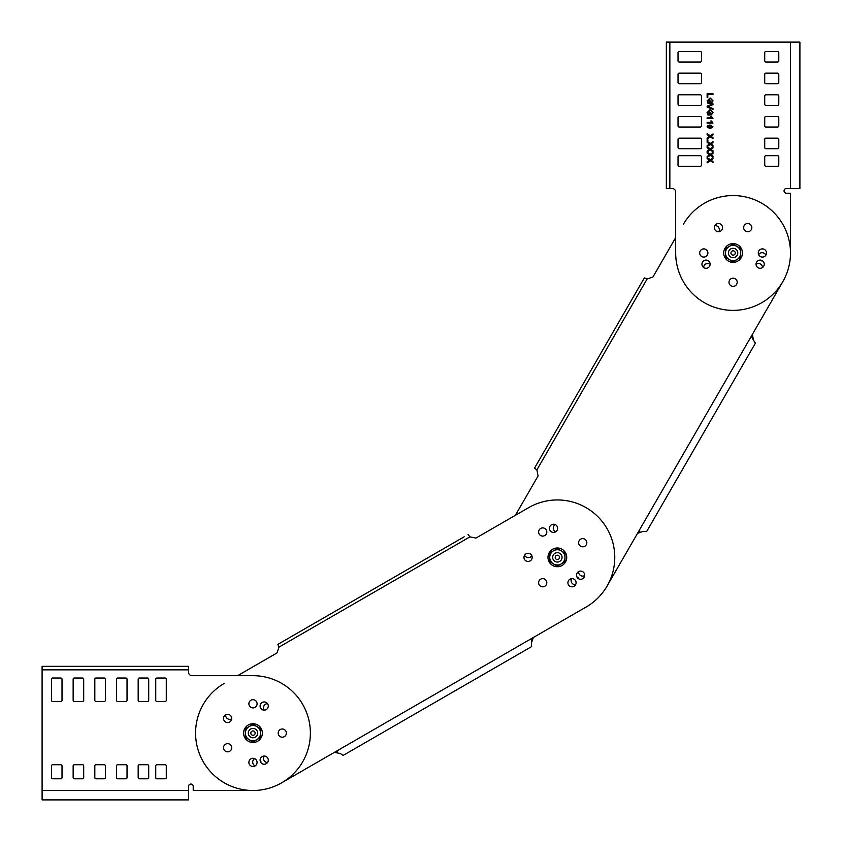 <?xml version="1.0" encoding="UTF-8"?>
<svg xmlns="http://www.w3.org/2000/svg" width="842" height="842" viewBox="0 0 842 842"><rect width="100%" height="100%" fill="white"/><g stroke="black" fill="none" stroke-linecap="round" stroke-linejoin="round"><path stroke-width="1.26" d="M538.07 475.972L536.901 469.941L538.07 475.972L515.336 515.336L475.972 538.07L469.92 536.87L475.972 538.07L528.66 507.642A57.403 57.403 0 0 1 606.65 527.934A57.403 57.403 0 0 1 587.506 606.219L281.428 782.955M647.193 278.986L652.96 276.965L675.684 237.602L652.96 276.965L647.193 278.986L644.362 277.881L534.565 468.068L644.362 277.881M577.244 577.044A4.105 4.105 0 0 1 578.938 578.938A4.105 4.105 0 0 0 576.844 576.844A4.105 4.105 0 0 0 577.044 577.244A4.105 4.105 0 0 1 578.549 571.644A4.105 4.105 0 0 1 584.148 573.139A4.105 4.105 0 0 1 582.653 578.738A4.105 4.105 0 0 1 577.044 577.244M573.139 584.148A4.105 4.105 0 0 0 575.612 584.674A4.105 4.105 0 0 1 571.581 578.643M751.927 337.316L753.453 340.21M637.541 533.302L638.236 532.439M639.815 531.502L637.499 533.375L606.924 586.327M782.955 281.428L637.499 533.375L643.099 531.386L646.614 531.597L755.4 343.157L753.474 340.221L752.39 334.369M586.327 606.924A57.403 57.403 0 0 0 587.506 606.219M790.501 252.979L790.501 193.228L786.396 193.228A2.347 2.347 0 0 1 784.06 190.892A2.347 2.347 0 0 1 786.396 188.545L799.9 188.545L799.9 42.1L666.338 42.1L666.338 188.545L672.179 188.545A3.515 3.515 0 0 1 675.684 192.06L675.684 252.979A57.403 57.403 0 0 0 733.098 310.382A57.403 57.403 0 0 0 747.949 197.533A57.403 57.403 0 0 0 683.378 224.277M756.053 264.304A4.105 4.105 0 0 1 762.557 267.514M745.686 231.171A4.105 4.105 0 0 1 744.191 225.561A4.105 4.105 0 0 1 749.79 224.067M714.847 225.667A4.105 4.105 0 0 1 718.868 231.697M762.578 260.883A4.105 4.105 0 0 1 759.716 260.115M758.642 254.652A4.105 4.105 0 0 1 765.873 255.126M731.045 285.817A4.105 4.105 0 0 1 729.54 280.218A4.105 4.105 0 0 1 735.15 278.723M703.628 267.514A4.105 4.105 0 0 1 710.132 264.304M555.688 531.818A4.105 4.105 0 0 1 555.215 524.577M584.78 539.164A4.105 4.105 0 0 1 584.78 546.269A4.105 4.105 0 0 1 579.18 544.763A4.105 4.105 0 0 1 580.675 539.164A4.105 4.105 0 0 1 586.274 540.669M531.818 555.688A4.105 4.105 0 0 1 524.577 555.215M544.763 579.18A4.105 4.105 0 0 1 546.269 584.78A4.105 4.105 0 0 1 539.164 584.78A4.105 4.105 0 0 1 540.669 579.18A4.105 4.105 0 0 1 546.269 580.675A4.105 4.105 0 0 1 544.763 586.274A4.105 4.105 0 0 1 539.164 584.78M584.674 575.612A4.105 4.105 0 0 1 578.643 571.581A4.105 4.105 0 0 1 584.148 573.139M534.565 468.068L536.87 469.92L647.13 278.955M224.277 683.378A57.403 57.403 0 0 0 202.848 761.063A57.403 57.403 0 0 0 280.218 783.628A57.403 57.403 0 0 1 203.269 761.799M464.195 536.796L277.881 644.362L278.986 647.193L276.965 652.96L237.602 675.684L192.06 675.684A3.515 3.515 0 0 1 188.545 672.179L188.545 666.338L42.1 666.338L42.1 669.853L188.545 669.853M264.072 760.515A4.105 4.105 0 0 0 267.514 762.557A4.105 4.105 0 0 1 264.304 756.053M260.357 760.084A4.105 4.105 0 0 1 260.883 762.578A4.105 4.105 0 0 0 260.115 759.716A4.105 4.105 0 0 1 260.357 760.084M255.126 765.873A4.105 4.105 0 0 1 254.652 758.642A4.105 4.105 0 0 0 255.126 765.873M264.072 709.785A4.105 4.105 0 0 0 264.304 710.132A4.105 4.105 0 0 1 267.514 703.628M277.881 644.362L281.754 642.13M531.502 639.815L531.386 643.077L533.375 637.499M334.453 752.348L335.484 751.948M337.316 751.927L334.369 752.39L340.221 753.474L343.157 755.4L531.597 646.614L531.386 643.099M278.986 647.193L276.965 652.96M568.455 584.78A4.105 4.105 0 0 1 569.96 579.18A4.105 4.105 0 0 1 575.56 580.675A4.105 4.105 0 0 1 574.055 586.274A4.105 4.105 0 0 1 568.455 584.78M539.164 534.049A4.105 4.105 0 0 1 540.669 528.45A4.105 4.105 0 0 1 546.269 529.944A4.105 4.105 0 0 1 544.763 535.544A4.105 4.105 0 0 1 539.164 534.049M549.984 530.376A4.105 4.105 0 0 1 551.489 524.777A4.105 4.105 0 0 1 557.088 526.271A4.105 4.105 0 0 1 555.594 531.87A4.105 4.105 0 0 1 549.984 530.376M524.524 559.414A4.105 4.105 0 0 1 526.018 553.815A4.105 4.105 0 0 1 531.628 555.31A4.105 4.105 0 0 1 530.123 560.909A4.105 4.105 0 0 1 524.524 559.414M278.723 735.15A4.105 4.105 0 0 1 280.218 729.54A4.105 4.105 0 0 1 285.817 731.045M231.697 718.868A4.105 4.105 0 0 1 225.667 714.847M224.067 749.79A4.105 4.105 0 0 1 225.561 744.191A4.105 4.105 0 0 1 231.171 745.686A4.105 4.105 0 0 1 229.666 751.296A4.105 4.105 0 0 1 224.067 749.79M278.955 647.13L469.92 536.87L468.068 534.565M672.179 188.545A3.515 3.515 0 0 1 675.684 192.06L675.684 237.602M679.199 62.013A1.168 1.168 0 0 1 678.031 60.845L678.031 52.646A1.168 1.168 0 0 1 679.199 51.467L700.291 51.467A1.168 1.168 0 0 1 701.46 52.646L701.46 60.845A1.168 1.168 0 0 1 700.291 62.013L679.199 62.013A1.168 1.168 0 0 1 678.031 60.845M764.725 52.646A1.168 1.168 0 0 1 765.904 51.467L777.619 51.467A1.168 1.168 0 0 1 778.787 52.646L778.787 60.845A1.168 1.168 0 0 1 777.619 62.013L765.904 62.013A1.168 1.168 0 0 1 764.725 60.845L764.725 52.646A1.168 1.168 0 0 1 765.904 51.467M679.199 166.284A1.168 1.168 0 0 1 678.031 165.116L678.031 156.917A1.168 1.168 0 0 1 679.199 155.738L700.291 155.738A1.168 1.168 0 0 1 701.46 156.917L701.46 165.116A1.168 1.168 0 0 1 700.291 166.284L679.199 166.284A1.168 1.168 0 0 1 678.031 165.116M764.725 156.917A1.168 1.168 0 0 1 765.904 155.738L777.619 155.738A1.168 1.168 0 0 1 778.787 156.917L778.787 165.116A1.168 1.168 0 0 1 777.619 166.284L765.904 166.284A1.168 1.168 0 0 1 764.725 165.116L764.725 156.917A1.168 1.168 0 0 1 765.904 155.738M679.199 83.695A1.168 1.168 0 0 1 678.031 82.516L678.031 74.317A1.168 1.168 0 0 1 679.199 73.149L700.291 73.149A1.168 1.168 0 0 1 701.46 74.317L701.46 82.516A1.168 1.168 0 0 1 700.291 83.695L679.199 83.695A1.168 1.168 0 0 1 678.031 82.516M764.725 74.317A1.168 1.168 0 0 1 765.904 73.149L777.619 73.149A1.168 1.168 0 0 1 778.787 74.317L778.787 82.516A1.168 1.168 0 0 1 777.619 83.695L765.904 83.695A1.168 1.168 0 0 1 764.725 82.516L764.725 74.317A1.168 1.168 0 0 1 765.904 73.149M679.199 105.366A1.168 1.168 0 0 1 678.031 104.198L678.031 95.988A1.168 1.168 0 0 1 679.199 94.82L700.291 94.82A1.168 1.168 0 0 1 701.46 95.988L701.46 104.198A1.168 1.168 0 0 1 700.291 105.366L679.199 105.366A1.168 1.168 0 0 1 678.031 104.198M764.725 95.988A1.168 1.168 0 0 1 765.904 94.82L777.619 94.82A1.168 1.168 0 0 1 778.787 95.988L778.787 104.198A1.168 1.168 0 0 1 777.619 105.366L765.904 105.366A1.168 1.168 0 0 1 764.725 104.198L764.725 95.988A1.168 1.168 0 0 1 765.904 94.82M679.199 127.037A1.168 1.168 0 0 1 678.031 125.868L678.031 117.669A1.168 1.168 0 0 1 679.199 116.491L700.291 116.491A1.168 1.168 0 0 1 701.46 117.669L701.46 125.868A1.168 1.168 0 0 1 700.291 127.037L679.199 127.037A1.168 1.168 0 0 1 678.031 125.868M764.725 117.669A1.168 1.168 0 0 1 765.904 116.491L777.619 116.491A1.168 1.168 0 0 1 778.787 117.669L778.787 125.868A1.168 1.168 0 0 1 777.619 127.037L765.904 127.037A1.168 1.168 0 0 1 764.725 125.868L764.725 117.669A1.168 1.168 0 0 1 765.904 116.491M679.199 148.708A1.168 1.168 0 0 1 678.031 147.539L678.031 139.34A1.168 1.168 0 0 1 679.199 138.172L700.291 138.172A1.168 1.168 0 0 1 701.46 139.34L701.46 147.539A1.168 1.168 0 0 1 700.291 148.708L679.199 148.708A1.168 1.168 0 0 1 678.031 147.539M764.725 139.34A1.168 1.168 0 0 1 765.904 138.172L777.619 138.172A1.168 1.168 0 0 1 778.787 139.34L778.787 147.539A1.168 1.168 0 0 1 777.619 148.708L765.904 148.708A1.168 1.168 0 0 1 764.725 147.539L764.725 139.34A1.168 1.168 0 0 1 765.904 138.172M188.545 790.533L42.1 790.533L42.1 799.9L188.545 799.9L188.545 786.396A2.347 2.347 0 0 1 190.892 784.06A2.347 2.347 0 0 1 193.228 786.396L193.228 790.501L252.979 790.501A57.403 57.403 0 0 0 310.382 733.098A57.403 57.403 0 0 0 252.979 675.684L192.06 675.684A3.515 3.515 0 0 1 188.545 672.179M139.34 778.787A1.168 1.168 0 0 1 138.172 777.619L138.172 765.904A1.168 1.168 0 0 1 139.34 764.725L147.539 764.725A1.168 1.168 0 0 1 148.708 765.904L148.708 777.619A1.168 1.168 0 0 1 147.539 778.787L139.34 778.787A1.168 1.168 0 0 1 138.172 777.619M139.34 701.46A1.168 1.168 0 0 1 138.172 700.291L138.172 679.199A1.168 1.168 0 0 1 139.34 678.031L147.539 678.031A1.168 1.168 0 0 1 148.708 679.199L148.708 700.291A1.168 1.168 0 0 1 147.539 701.46L139.34 701.46A1.168 1.168 0 0 1 138.172 700.291M117.669 778.787A1.168 1.168 0 0 1 116.491 777.619L116.491 765.904A1.168 1.168 0 0 1 117.669 764.725L125.868 764.725A1.168 1.168 0 0 1 127.037 765.904L127.037 777.619A1.168 1.168 0 0 1 125.868 778.787L117.669 778.787A1.168 1.168 0 0 1 116.491 777.619M117.669 701.46A1.168 1.168 0 0 1 116.491 700.291L116.491 679.199A1.168 1.168 0 0 1 117.669 678.031L125.868 678.031A1.168 1.168 0 0 1 127.037 679.199L127.037 700.291A1.168 1.168 0 0 1 125.868 701.46L117.669 701.46A1.168 1.168 0 0 1 116.491 700.291M95.988 778.787A1.168 1.168 0 0 1 94.82 777.619L94.82 765.904A1.168 1.168 0 0 1 95.988 764.725L104.198 764.725A1.168 1.168 0 0 1 105.366 765.904L105.366 777.619A1.168 1.168 0 0 1 104.198 778.787L95.988 778.787A1.168 1.168 0 0 1 94.82 777.619M95.988 701.46A1.168 1.168 0 0 1 94.82 700.291L94.82 679.199A1.168 1.168 0 0 1 95.988 678.031L104.198 678.031A1.168 1.168 0 0 1 105.366 679.199L105.366 700.291A1.168 1.168 0 0 1 104.198 701.46L95.988 701.46A1.168 1.168 0 0 1 94.82 700.291M74.317 778.787A1.168 1.168 0 0 1 73.149 777.619L73.149 765.904A1.168 1.168 0 0 1 74.317 764.725L82.516 764.725A1.168 1.168 0 0 1 83.695 765.904L83.695 777.619A1.168 1.168 0 0 1 82.516 778.787L74.317 778.787A1.168 1.168 0 0 1 73.149 777.619M74.317 701.46A1.168 1.168 0 0 1 73.149 700.291L73.149 679.199A1.168 1.168 0 0 1 74.317 678.031L82.516 678.031A1.168 1.168 0 0 1 83.695 679.199L83.695 700.291A1.168 1.168 0 0 1 82.516 701.46L74.317 701.46A1.168 1.168 0 0 1 73.149 700.291M156.917 778.787A1.168 1.168 0 0 1 155.738 777.619L155.738 765.904A1.168 1.168 0 0 1 156.917 764.725L165.116 764.725A1.168 1.168 0 0 1 166.284 765.904L166.284 777.619A1.168 1.168 0 0 1 165.116 778.787L156.917 778.787A1.168 1.168 0 0 1 155.738 777.619M156.917 701.46A1.168 1.168 0 0 1 155.738 700.291L155.738 679.199A1.168 1.168 0 0 1 156.917 678.031L165.116 678.031A1.168 1.168 0 0 1 166.284 679.199L166.284 700.291A1.168 1.168 0 0 1 165.116 701.46L156.917 701.46A1.168 1.168 0 0 1 155.738 700.291M52.646 778.787A1.168 1.168 0 0 1 51.467 777.619L51.467 765.904A1.168 1.168 0 0 1 52.646 764.725L60.845 764.725A1.168 1.168 0 0 1 62.013 765.904L62.013 777.619A1.168 1.168 0 0 1 60.845 778.787L52.646 778.787A1.168 1.168 0 0 1 51.467 777.619M52.646 701.46A1.168 1.168 0 0 1 51.467 700.291L51.467 679.199A1.168 1.168 0 0 1 52.646 678.031L60.845 678.031A1.168 1.168 0 0 1 62.013 679.199L62.013 700.291A1.168 1.168 0 0 1 60.845 701.46L52.646 701.46A1.168 1.168 0 0 1 51.467 700.291M733.098 286.375A4.105 4.105 0 0 1 728.993 282.27A4.105 4.105 0 0 1 733.098 278.165A4.105 4.105 0 0 1 737.192 282.27A4.105 4.105 0 0 1 733.098 286.375M786.396 193.228A2.347 2.347 0 0 1 784.06 190.892A2.347 2.347 0 0 1 786.396 188.545M709.143 154.518L707.122 153.139L707.122 152.128L710.28 154.296L712.985 152.423L712.985 153.423L710.943 154.749L712.985 156.149L712.985 157.159L710.269 155.296L707.122 157.454L707.122 156.465L709.196 155.033A49.952 49.952 0 0 1 709.543 154.791L709.143 154.518M709.143 143.708L707.122 142.319L707.122 141.309L710.28 143.477L712.985 141.614L712.985 142.603L710.943 143.929L712.985 145.34L712.985 146.34L710.269 144.477L707.122 146.645L707.122 145.645L709.196 144.224A49.952 49.952 0 0 1 709.543 143.982L709.143 143.708M709.143 136.046L707.122 134.657L707.122 133.657L710.28 135.815L712.985 133.952L712.985 134.952L710.943 136.278L712.985 137.678L712.985 138.688L710.269 136.814L707.122 138.983L707.122 137.983L709.196 136.562A49.952 49.952 0 0 1 709.543 136.32L709.143 136.046M712.985 123.1L711.522 120.995L710.827 120.995L711.69 122.353L707.122 122.353L707.122 123.1L712.985 123.1M709.459 114.238L708.343 114.238L707.722 112.575L710.059 110.481L711.227 110.702L712.385 112.565L711.332 114.975L713.058 112.586L710.027 109.66L707.048 112.649L707.964 115.07L710.132 115.07L710.132 112.66L709.459 112.66L709.459 114.238M709.459 102.524L708.343 102.524L707.722 100.861L710.059 98.767L711.227 98.988L712.385 100.851L711.332 103.25L713.058 100.861L710.027 97.946L707.048 100.935L707.964 103.356L710.132 103.356L710.132 100.945L709.459 100.945L709.459 102.524M762.389 248.885A4.105 4.105 0 0 1 766.483 252.979A4.105 4.105 0 0 1 762.389 257.084A4.105 4.105 0 0 1 758.284 252.979A4.105 4.105 0 0 1 762.389 248.885M760.158 260.094A4.105 4.105 0 0 1 764.252 264.188A4.105 4.105 0 0 1 760.158 268.293A4.105 4.105 0 0 1 756.053 264.188A4.105 4.105 0 0 1 760.158 260.094M706.038 260.094A4.105 4.105 0 0 1 710.132 264.188A4.105 4.105 0 0 1 706.038 268.293A4.105 4.105 0 0 1 701.933 264.188A4.105 4.105 0 0 1 706.038 260.094M703.807 248.885A4.105 4.105 0 0 1 707.912 252.979A4.105 4.105 0 0 1 703.807 257.084A4.105 4.105 0 0 1 699.702 252.979A4.105 4.105 0 0 1 703.807 248.885M718.447 223.519A4.105 4.105 0 0 1 722.552 227.614A4.105 4.105 0 0 1 718.447 231.718A4.105 4.105 0 0 1 714.353 227.614A4.105 4.105 0 0 1 718.447 223.519M747.738 223.519A4.105 4.105 0 0 1 751.843 227.614A4.105 4.105 0 0 1 747.738 231.718A4.105 4.105 0 0 1 743.644 227.614A4.105 4.105 0 0 1 747.738 223.519M678.031 52.646A1.168 1.168 0 0 1 679.199 51.467M701.46 60.845A1.168 1.168 0 0 1 700.291 62.013M700.291 51.467A1.168 1.168 0 0 1 701.46 52.646M765.904 62.013A1.168 1.168 0 0 1 764.725 60.845M778.787 60.845A1.168 1.168 0 0 1 777.619 62.013M777.619 51.467A1.168 1.168 0 0 1 778.787 52.646M678.031 156.917A1.168 1.168 0 0 1 679.199 155.738M701.46 165.116A1.168 1.168 0 0 1 700.291 166.284M700.291 155.738A1.168 1.168 0 0 1 701.46 156.917M765.904 166.284A1.168 1.168 0 0 1 764.725 165.116M778.787 165.116A1.168 1.168 0 0 1 777.619 166.284M777.619 155.738A1.168 1.168 0 0 1 778.787 156.917M678.031 74.317A1.168 1.168 0 0 1 679.199 73.149M701.46 82.516A1.168 1.168 0 0 1 700.291 83.695M700.291 73.149A1.168 1.168 0 0 1 701.46 74.317M765.904 83.695A1.168 1.168 0 0 1 764.725 82.516M778.787 82.516A1.168 1.168 0 0 1 777.619 83.695M777.619 73.149A1.168 1.168 0 0 1 778.787 74.317M678.031 95.988A1.168 1.168 0 0 1 679.199 94.82M701.46 104.198A1.168 1.168 0 0 1 700.291 105.366M700.291 94.82A1.168 1.168 0 0 1 701.46 95.988M765.904 105.366A1.168 1.168 0 0 1 764.725 104.198M778.787 104.198A1.168 1.168 0 0 1 777.619 105.366M777.619 94.82A1.168 1.168 0 0 1 778.787 95.988M678.031 117.669A1.168 1.168 0 0 1 679.199 116.491M701.46 125.868A1.168 1.168 0 0 1 700.291 127.037M700.291 116.491A1.168 1.168 0 0 1 701.46 117.669M765.904 127.037A1.168 1.168 0 0 1 764.725 125.868M778.787 125.868A1.168 1.168 0 0 1 777.619 127.037M777.619 116.491A1.168 1.168 0 0 1 778.787 117.669M678.031 139.34A1.168 1.168 0 0 1 679.199 138.172M701.46 147.539A1.168 1.168 0 0 1 700.291 148.708M700.291 138.172A1.168 1.168 0 0 1 701.46 139.34M765.904 148.708A1.168 1.168 0 0 1 764.725 147.539M778.787 147.539A1.168 1.168 0 0 1 777.619 148.708M777.619 138.172A1.168 1.168 0 0 1 778.787 139.34M707.122 97.346L707.806 97.346L707.806 94.567L712.985 94.567L712.985 93.736L707.122 93.736L707.122 97.346M712.985 109.428L707.122 107.06L707.122 106.166L712.985 103.808L712.985 104.703L707.838 106.618L712.985 108.534L712.985 109.428M712.985 118.596L711.522 116.491L710.827 116.491L711.69 117.848L707.122 117.848L707.122 118.596L712.985 118.596M707.048 126.858L707.617 125.553L710.017 124.984L712.985 126.858L710.017 128.731L707.048 126.858M707.122 140.53L707.88 140.53L707.88 139.772L707.122 139.772L707.122 140.53M709.143 149.118L707.122 147.729L707.122 146.719L710.28 148.887L712.985 147.024L712.985 148.013L710.943 149.339L712.985 150.739L712.985 151.749L710.269 149.887L707.122 152.055L707.122 151.055L709.196 149.634A49.952 49.952 0 0 1 709.543 149.392L709.143 149.118M709.143 159.927L707.122 158.538L707.122 157.538L710.28 159.696L712.985 157.833L712.985 158.833L710.943 160.159L712.985 161.559L712.985 162.569L710.269 160.706L707.122 162.864L707.122 161.875L709.196 160.443A49.952 49.952 0 0 1 709.543 160.201L709.143 159.927M712.311 126.847L710.017 125.732L707.722 126.858L710.017 127.984L712.311 126.847M42.1 790.533L42.1 669.853M188.545 786.396A2.347 2.347 0 0 1 190.892 784.06A2.347 2.347 0 0 1 193.228 786.396M148.708 777.619A1.168 1.168 0 0 1 147.539 778.787M147.539 764.725A1.168 1.168 0 0 1 148.708 765.904M138.172 765.904A1.168 1.168 0 0 1 139.34 764.725M138.172 679.199A1.168 1.168 0 0 1 139.34 678.031M148.708 700.291A1.168 1.168 0 0 1 147.539 701.46M147.539 678.031A1.168 1.168 0 0 1 148.708 679.199M127.037 777.619A1.168 1.168 0 0 1 125.868 778.787M125.868 764.725A1.168 1.168 0 0 1 127.037 765.904M116.491 765.904A1.168 1.168 0 0 1 117.669 764.725M116.491 679.199A1.168 1.168 0 0 1 117.669 678.031M127.037 700.291A1.168 1.168 0 0 1 125.868 701.46M125.868 678.031A1.168 1.168 0 0 1 127.037 679.199M105.366 777.619A1.168 1.168 0 0 1 104.198 778.787M104.198 764.725A1.168 1.168 0 0 1 105.366 765.904M94.82 765.904A1.168 1.168 0 0 1 95.988 764.725M94.82 679.199A1.168 1.168 0 0 1 95.988 678.031M105.366 700.291A1.168 1.168 0 0 1 104.198 701.46M104.198 678.031A1.168 1.168 0 0 1 105.366 679.199M83.695 777.619A1.168 1.168 0 0 1 82.516 778.787M82.516 764.725A1.168 1.168 0 0 1 83.695 765.904M73.149 765.904A1.168 1.168 0 0 1 74.317 764.725M73.149 679.199A1.168 1.168 0 0 1 74.317 678.031M83.695 700.291A1.168 1.168 0 0 1 82.516 701.46M82.516 678.031A1.168 1.168 0 0 1 83.695 679.199M166.284 777.619A1.168 1.168 0 0 1 165.116 778.787M165.116 764.725A1.168 1.168 0 0 1 166.284 765.904M155.738 765.904A1.168 1.168 0 0 1 156.917 764.725M155.738 679.199A1.168 1.168 0 0 1 156.917 678.031M166.284 700.291A1.168 1.168 0 0 1 165.116 701.46M165.116 678.031A1.168 1.168 0 0 1 166.284 679.199M62.013 777.619A1.168 1.168 0 0 1 60.845 778.787M60.845 764.725A1.168 1.168 0 0 1 62.013 765.904M51.467 765.904A1.168 1.168 0 0 1 52.646 764.725M51.467 679.199A1.168 1.168 0 0 1 52.646 678.031M62.013 700.291A1.168 1.168 0 0 1 60.845 701.46M60.845 678.031A1.168 1.168 0 0 1 62.013 679.199M223.519 747.738A4.105 4.105 0 0 1 227.614 743.644A4.105 4.105 0 0 1 231.718 747.738A4.105 4.105 0 0 1 227.614 751.843A4.105 4.105 0 0 1 223.519 747.738M223.519 718.447A4.105 4.105 0 0 1 227.614 714.353A4.105 4.105 0 0 1 231.718 718.447A4.105 4.105 0 0 1 227.614 722.552A4.105 4.105 0 0 1 223.519 718.447M248.885 703.807A4.105 4.105 0 0 1 252.979 699.702A4.105 4.105 0 0 1 257.084 703.807A4.105 4.105 0 0 1 252.979 707.912A4.105 4.105 0 0 1 248.885 703.807M260.094 706.038A4.105 4.105 0 0 1 264.188 701.933A4.105 4.105 0 0 1 268.293 706.038A4.105 4.105 0 0 1 264.188 710.132A4.105 4.105 0 0 1 260.094 706.038M278.165 733.098A4.105 4.105 0 0 1 282.27 728.993A4.105 4.105 0 0 1 286.375 733.098A4.105 4.105 0 0 1 282.27 737.192A4.105 4.105 0 0 1 278.165 733.098M260.094 760.158A4.105 4.105 0 0 1 264.188 756.053A4.105 4.105 0 0 1 268.293 760.158A4.105 4.105 0 0 1 264.188 764.252A4.105 4.105 0 0 1 260.094 760.158M248.885 762.389A4.105 4.105 0 0 1 252.979 758.284A4.105 4.105 0 0 1 257.084 762.389A4.105 4.105 0 0 1 252.979 766.483A4.105 4.105 0 0 1 248.885 762.389M730.93 252.979A2.168 2.168 0 0 0 733.098 255.147A2.168 2.168 0 0 0 735.266 252.979A2.168 2.168 0 0 0 733.098 250.811A2.168 2.168 0 0 0 730.93 252.979M728.414 252.979A4.684 4.684 0 0 0 733.098 257.663A4.684 4.684 0 0 0 737.781 252.979A4.684 4.684 0 0 0 733.098 248.295A4.684 4.684 0 0 0 728.414 252.979M723.72 252.979A9.367 9.367 0 0 0 733.098 262.357A9.367 9.367 0 0 0 742.465 252.979A9.367 9.367 0 0 0 733.098 243.612A9.367 9.367 0 0 0 723.72 252.979M725.478 248.579L725.478 257.378L733.098 261.778L740.707 257.378L740.707 248.579L733.098 244.191L725.478 248.579M725.478 252.979A7.62 7.62 0 0 0 736.908 259.578A7.62 7.62 0 0 0 736.908 246.39A7.62 7.62 0 0 0 725.478 252.979M555.194 557.362A2.168 2.168 0 0 0 557.362 559.53A2.168 2.168 0 0 0 559.53 557.362A2.168 2.168 0 0 0 557.362 555.194A2.168 2.168 0 0 0 555.194 557.362M552.678 557.362A4.684 4.684 0 0 0 557.362 562.046A4.684 4.684 0 0 0 562.046 557.362A4.684 4.684 0 0 0 557.362 552.678A4.684 4.684 0 0 0 552.678 557.362M547.984 557.362A9.367 9.367 0 0 0 557.362 566.729A9.367 9.367 0 0 0 566.729 557.362A9.367 9.367 0 0 0 557.362 547.984A9.367 9.367 0 0 0 547.984 557.362M549.742 552.962L549.742 561.761L557.362 566.15L564.971 561.761L564.971 552.962L561.172 550.763L557.362 548.563L549.742 552.962M549.742 557.362A7.62 7.62 0 0 0 561.172 563.961A7.62 7.62 0 0 0 561.172 550.763A7.62 7.62 0 0 0 549.742 557.362M250.811 733.098A2.168 2.168 0 0 0 252.979 735.266A2.168 2.168 0 0 0 255.147 733.098A2.168 2.168 0 0 0 252.979 730.93A2.168 2.168 0 0 0 250.811 733.098M248.295 733.098A4.684 4.684 0 0 0 252.979 737.781A4.684 4.684 0 0 0 257.663 733.098A4.684 4.684 0 0 0 252.979 728.414A4.684 4.684 0 0 0 248.295 733.098M243.612 733.098A9.367 9.367 0 0 0 252.979 742.465A9.367 9.367 0 0 0 262.357 733.098A9.367 9.367 0 0 0 252.979 723.72A9.367 9.367 0 0 0 243.612 733.098M260.599 733.098L260.599 728.698L256.789 726.499A7.62 7.62 0 0 0 245.369 733.098A7.62 7.62 0 0 0 256.789 739.686A7.62 7.62 0 0 0 256.789 726.499L252.979 724.299L245.369 728.698L245.369 737.497L252.979 741.886L260.599 737.497L260.599 733.098M669.853 188.545L669.853 42.1M790.533 42.1L790.533 188.545"/></g></svg>
